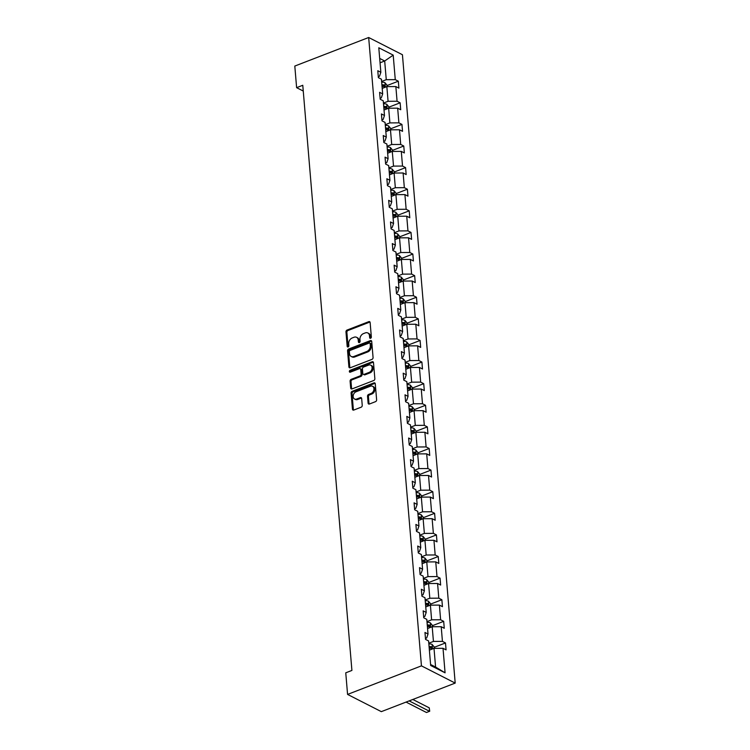 <?xml version="1.0" encoding="UTF-8"?>
<svg xmlns="http://www.w3.org/2000/svg" width="750" height="750" viewBox="0 0 750 750"><rect width="100%" height="100%" fill="white"/><g stroke="black" fill="none" stroke-linecap="round" stroke-linejoin="round"><path stroke-width="1.12" d="M370.575 338.269A1.059 0.787 -63 0 0 371.344 336.984L370.134 322.547A1.509 1.125 -63 0 0 368.812 321.647L347.053 330.056A1.509 1.125 -63 0 0 345.966 331.884L347.175 346.331A1.059 0.787 -63 0 0 348.872 345.675L348.712 343.809A4.828 3.6 -63 0 1 352.209 337.959L354.028 337.256A4.828 3.6 -63 0 1 356.588 337.312A4.828 3.6 -63 0 1 358.256 340.116L358.416 341.981A1.059 0.787 -63 0 0 360.103 341.334L359.953 339.459A4.828 3.6 -63 0 1 363.45 333.619L365.259 332.916A4.828 3.6 -63 0 1 367.828 332.972A4.828 3.6 -63 0 1 369.497 335.775L369.656 337.641A1.059 0.787 -63 0 0 370.575 338.269A1.059 0.787 -63 0 1 370.566 338.109L369.656 337.641M368.1 403.125A1.509 1.125 -63 0 0 369.422 404.016L375.525 401.653A1.509 1.125 -63 0 0 376.622 399.825L375.272 383.784A1.509 1.125 -63 0 0 373.95 382.894L352.2 391.303A1.509 1.125 -63 0 0 351.103 393.131L352.453 409.172A1.509 1.125 -63 0 0 353.775 410.062L361.144 407.213A1.509 1.125 -63 0 0 362.241 405.384L361.669 398.522A1.509 1.125 -63 0 0 360.338 397.631L356.691 399.037A4.031 3.009 -63 0 1 354.544 399A4.031 3.009 -63 0 1 353.241 395.344A4.031 3.009 -63 0 1 356.072 391.772L370.397 386.231A4.031 3.009 -63 0 1 372.534 386.278A4.031 3.009 -63 0 1 373.847 389.934A4.031 3.009 -63 0 1 371.006 393.506L368.616 394.425A1.509 1.125 -63 0 0 367.528 396.253L368.1 403.125L369.019 403.584A1.509 1.125 -63 0 0 369.159 404.081M368.672 37.5L294.806 66.056L296.616 87.666L302.775 85.284L351.909 670.434L345.759 672.816L347.569 694.416L421.444 665.859L368.672 37.5L402.431 54.731L455.194 683.091L421.444 665.859M371.981 359.372A1.509 1.125 -63 0 0 373.069 357.544L371.728 341.503A1.509 1.125 -63 0 0 370.406 340.613L348.647 349.022A1.509 1.125 -63 0 0 347.559 350.85L348.9 366.891A1.509 1.125 -63 0 0 350.222 367.781L371.981 359.372M373.5 362.644L374.85 378.684A1.509 1.125 -63 0 1 373.753 380.512L352.003 388.922A1.509 1.125 -63 0 1 350.681 388.031L350.1 381.169A1.509 1.125 -63 0 1 351.197 379.341L360.019 375.928A1.509 1.125 -63 0 0 361.116 374.1L360.731 369.544A1.509 1.125 -63 0 0 359.409 368.653L350.222 372.206A1.059 0.787 -63 0 1 350.062 370.303L372.178 361.753A1.509 1.125 -63 0 1 373.5 362.644M430.659 665.466L428.606 640.95L425.55 639.394L424.969 632.466L428.025 634.031L426.788 619.35L423.731 617.784L423.15 610.866L426.206 612.422L424.978 597.741L421.922 596.184L421.341 589.256L424.397 590.812L423.159 576.131L420.103 574.575L419.522 567.647L422.578 569.212L421.35 554.531L418.294 552.966L417.712 546.047L420.769 547.603L419.531 532.922L416.475 531.366L415.894 524.438L418.95 526.003L417.722 511.322L414.666 509.756L414.084 502.838L417.141 504.394L415.903 489.713L412.847 488.156L412.266 481.228L415.322 482.784L414.094 468.103L411.038 466.547L410.456 459.619L413.512 461.184L412.275 446.503L409.219 444.938L408.637 438.019L411.694 439.575L410.466 424.894L407.409 423.337L406.828 416.409L409.884 417.975L408.647 403.294L405.591 401.728L405.009 394.809L408.066 396.366L406.837 381.684L403.781 380.128L403.2 373.2L406.247 374.756L405.019 360.084L401.962 358.519L401.381 351.591L404.438 353.156L403.2 338.475L400.144 336.919L399.562 329.991L402.619 331.547L401.391 316.866L398.334 315.309L397.753 308.381L400.809 309.947L399.572 295.266L396.516 293.7L395.934 286.781L398.991 288.337L397.762 273.656L394.706 272.1L394.125 265.172L397.181 266.737L395.944 252.056L392.887 250.491L392.306 243.562L395.363 245.128L394.134 230.447L391.078 228.891L390.497 221.962L393.553 223.519L392.316 208.837L389.259 207.281L388.678 200.353L391.734 201.919L390.506 187.238L387.45 185.672L386.869 178.753L389.925 180.309L388.688 165.628L385.631 164.072L385.05 157.144L388.106 158.709L386.878 144.028L383.822 142.463L383.241 135.544L386.297 137.1L385.059 122.419L382.003 120.862L381.422 113.934L384.478 115.491L383.25 100.809L380.194 99.253L379.613 92.325L382.669 93.891L381.431 79.209L378.375 77.644L377.794 70.725L380.85 72.281L378.797 47.766L393.206 55.125L395.269 79.641L398.325 81.197L398.906 88.125L395.85 86.569L397.078 101.25L400.134 102.806L400.716 109.734L397.659 108.169L398.897 122.85L401.953 124.416L402.534 131.334L399.478 129.778L400.706 144.459L403.762 146.016L404.344 152.944L401.288 151.387L402.525 166.059L405.581 167.625L406.163 174.553L403.106 172.988L404.334 187.669L407.391 189.225L407.972 196.153L404.916 194.597L406.153 209.278L409.209 210.834L409.791 217.762L406.734 216.197L407.963 230.878L411.019 232.444L411.6 239.362L408.544 237.806L409.781 252.487L412.838 254.044L413.419 260.972L410.363 259.406L411.591 274.088L414.647 275.653L415.228 282.572L412.172 281.016L413.409 295.697L416.466 297.253L417.047 304.181L413.991 302.625L415.219 317.306L418.275 318.863L418.856 325.791L415.8 324.225L417.037 338.906L420.094 340.472L420.675 347.391L417.619 345.834L418.847 360.516L421.903 362.072L422.484 369L419.428 367.434L420.666 382.116L423.722 383.681L424.303 390.6L421.247 389.044L422.484 403.725L425.541 405.281L426.122 412.209L423.066 410.653L424.294 425.334L427.35 426.891L427.931 433.819L424.875 432.253L426.112 446.934L429.169 448.5L429.75 455.419L426.694 453.863L427.922 468.544L430.978 470.1L431.559 477.028L428.503 475.463L429.741 490.144L432.797 491.709L433.378 498.628L430.322 497.072L431.55 511.753L434.606 513.309L435.188 520.237L432.131 518.681L433.369 533.362L436.425 534.919L437.006 541.847L433.95 540.281L435.178 554.963L438.234 556.528L438.816 563.447L435.759 561.891L436.997 576.572L440.053 578.128L440.634 585.056L437.578 583.491L438.806 598.172L441.863 599.738L442.444 606.656L439.387 605.1L440.625 619.781L443.681 621.337L444.262 628.266L441.206 626.709L442.434 641.381L445.491 642.947L446.072 649.875L443.016 648.309L445.078 672.825L430.659 665.466M427.566 628.538L432.197 626.747L433.434 641.428L428.794 643.219M433.434 641.428L442.434 641.381M432.197 626.747L441.206 626.709M425.466 638.456L426.684 637.978L428.025 634.031M425.747 606.938L430.387 605.147L431.616 619.819L426.984 621.619M431.616 619.819L440.625 619.781M430.387 605.147L439.387 605.1M423.656 616.847L424.866 616.378L426.206 612.422M423.938 585.328L428.569 583.538L429.806 598.219L425.166 600.009M429.806 598.219L438.806 598.172M428.569 583.538L437.578 583.491M421.837 595.237L423.056 594.769L424.397 590.812M422.119 563.728L426.759 561.928L427.987 576.609L423.356 578.409M427.987 576.609L436.997 576.572M426.759 561.928L435.759 561.891M420.028 573.638L421.238 573.169L422.578 569.212M420.309 542.119L424.941 540.328L426.178 555.009L421.537 556.8M426.178 555.009L435.178 554.963M424.941 540.328L433.95 540.281M418.209 552.028L419.428 551.559L420.769 547.603M418.491 520.509L423.131 518.719L424.359 533.4L419.728 535.191M424.359 533.4L433.369 533.362M423.131 518.719L432.131 518.681M416.4 530.428L417.609 529.95L418.95 526.003M416.672 498.909L421.312 497.119L422.55 511.8L417.909 513.591M422.55 511.8L431.55 511.753M421.312 497.119L430.322 497.072M414.581 508.819L415.8 508.35L417.141 504.394M414.862 477.3L419.503 475.509L420.731 490.191L416.091 491.981M420.731 490.191L429.741 490.144M419.503 475.509L428.503 475.463M412.772 487.209L413.981 486.741L415.322 482.784M413.044 455.7L417.684 453.9L418.922 468.581L414.281 470.381M418.922 468.581L427.922 468.544M417.684 453.9L426.694 453.863M410.953 465.609L412.172 465.141L413.512 461.184M411.234 434.091L415.875 432.3L417.103 446.981L412.462 448.772M417.103 446.981L426.112 446.934M415.875 432.3L424.875 432.253M409.144 444L410.353 443.531L411.694 439.575M409.416 412.481L414.056 410.691L415.294 425.372L410.653 427.162M415.294 425.372L424.294 425.334M414.056 410.691L423.066 410.653M407.325 422.4L408.544 421.931L409.884 417.975M407.606 390.881L412.247 389.091L413.475 403.772L408.834 405.562M413.475 403.772L422.484 403.725M412.247 389.091L421.247 389.044M405.516 400.791L406.725 400.322L408.066 396.366M405.787 369.272L410.428 367.481L411.666 382.162L407.025 383.953M411.666 382.162L420.666 382.116M410.428 367.481L419.428 367.434M403.697 379.181L404.916 378.712L406.247 374.756M403.978 347.672L408.619 345.872L409.847 360.553L405.206 362.353M409.847 360.553L418.847 360.516M408.619 345.872L417.619 345.834M401.887 357.581L403.097 357.113L404.438 353.156M402.159 326.062L406.8 324.272L408.038 338.953L403.397 340.744M408.038 338.953L417.037 338.906M406.8 324.272L415.8 324.225M400.069 335.972L401.288 335.503L402.619 331.547M400.35 304.462L404.991 302.662L406.219 317.344L401.578 319.134M406.219 317.344L415.219 317.306M404.991 302.662L413.991 302.625M398.259 314.372L399.469 313.903L400.809 309.947M398.531 282.853L403.172 281.062L404.409 295.744L399.769 297.534M404.409 295.744L413.409 295.697M403.172 281.062L412.172 281.016M396.441 292.762L397.659 292.294L398.991 288.337M396.722 261.244L401.363 259.453L402.591 274.134L397.95 275.925M402.591 274.134L411.591 274.088M401.363 259.453L410.363 259.406M394.631 271.153L395.841 270.684L397.181 266.737M394.903 239.644L399.544 237.844L400.781 252.525L396.141 254.325M400.781 252.525L409.781 252.487M399.544 237.844L408.544 237.806M392.812 249.553L394.031 249.084L395.363 245.128M393.094 218.034L397.734 216.244L398.962 230.925L394.322 232.716M398.962 230.925L407.963 230.878M397.734 216.244L406.734 216.197M390.994 227.944L392.213 227.475L393.553 223.519M391.275 196.434L395.916 194.634L397.153 209.316L392.512 211.116M397.153 209.316L406.153 209.278M395.916 194.634L404.916 194.597M389.184 206.344L390.394 205.875L391.734 201.919M389.466 174.825L394.106 173.034L395.334 187.716L390.694 189.506M395.334 187.716L404.334 187.669M394.106 173.034L403.106 172.988M387.366 184.734L388.584 184.266L389.925 180.309M387.647 153.216L392.288 151.425L393.525 166.106L388.884 167.897M393.525 166.106L402.525 166.059M392.288 151.425L401.288 151.387M385.556 163.125L386.766 162.656L388.106 158.709M385.837 131.616L390.469 129.816L391.706 144.497L387.066 146.297M391.706 144.497L400.706 144.459M390.469 129.816L399.478 129.778M383.738 141.525L384.956 141.056L386.297 137.1M384.019 110.006L388.659 108.216L389.887 122.897L385.256 124.688M389.887 122.897L398.897 122.85M388.659 108.216L397.659 108.169M381.928 119.916L383.137 119.447L384.478 115.491M382.209 88.406L386.841 86.606L388.078 101.288L383.438 103.087M388.078 101.288L397.078 101.25M386.841 86.606L395.85 86.569M380.109 98.316L381.328 97.847L382.669 93.891M380.053 62.784L384.694 60.984L386.259 79.688L381.628 81.478M386.259 79.688L395.269 79.641M393.206 55.125L384.694 60.984L379.688 58.434M347.569 694.416L381.328 711.647L455.194 683.091M296.616 87.666L303.263 91.05M430.584 664.5L435.581 667.05L434.016 648.356L429.375 650.147M378.3 76.706L379.509 76.237L380.85 72.281M434.016 648.356L443.016 648.309M445.078 672.825L435.581 667.05M386.906 85.612L398.325 81.197M388.725 107.222L400.134 102.806M390.534 128.822L401.953 124.416M392.353 150.431L403.762 146.016M394.163 172.041L405.581 167.625M395.981 193.641L407.391 189.225M397.791 215.25L409.209 210.834M399.609 236.85L411.019 232.444M401.419 258.459L412.838 254.044M403.238 280.069L414.647 275.653M405.047 301.669L416.466 297.253M406.866 323.278L418.275 318.863M408.675 344.878L420.094 340.472M410.494 366.488L421.903 362.072M412.303 388.087L423.722 383.681M414.122 409.697L425.541 405.281M415.931 431.306L427.35 426.891M417.75 452.906L429.169 448.5M419.559 474.516L430.978 470.1M421.378 496.116L432.797 491.709M423.197 517.725L434.606 513.309M425.006 539.334L436.425 534.919M426.825 560.934L438.234 556.528M428.634 582.544L440.053 578.128M430.453 604.144L441.863 599.738M432.262 625.753L443.681 621.337M434.081 647.362L445.491 642.947M370.566 338.109L370.406 336.234A4.828 3.6 -63 0 0 368.738 333.431L367.828 332.972M356.588 337.312L357.497 337.781A4.828 3.6 -63 0 1 359.166 340.584L359.325 342.45A1.059 0.787 -63 0 0 359.353 342.609M369.994 322.05A1.509 1.125 -63 0 0 369.722 322.116L347.972 330.525A1.509 1.125 -63 0 0 346.875 332.353L348.084 346.8A1.059 0.787 -63 0 0 348.113 346.95M371.578 341.006A1.509 1.125 -63 0 0 371.316 341.081L349.566 349.491A1.509 1.125 -63 0 0 348.469 351.319L349.819 367.359A1.509 1.125 -63 0 0 349.959 367.856M370.162 343.659A1.059 0.787 -63 0 0 369.234 343.031L350.138 350.409A1.059 0.787 -63 0 0 349.369 351.694L349.537 353.663A4.828 3.6 -63 0 0 351.206 356.466A4.828 3.6 -63 0 0 353.766 356.522L366.825 351.469A4.828 3.6 -63 0 0 370.322 345.628L370.162 343.659L371.072 344.119A1.059 0.787 -63 0 0 370.706 343.509L369.797 343.041M351.206 356.466L352.125 356.934A4.828 3.6 -63 0 0 354.684 356.981L353.766 356.522M371.072 344.119L371.231 346.097A4.828 3.6 -63 0 1 367.734 351.938L354.684 356.981M360.206 368.672L361.116 369.141A1.509 1.125 -63 0 1 361.641 370.012L362.025 374.569A1.509 1.125 -63 0 1 360.928 376.397L352.106 379.8A1.509 1.125 -63 0 0 351.009 381.628L351.591 388.5A1.509 1.125 -63 0 0 351.731 388.997M373.359 362.147A1.509 1.125 -63 0 0 373.087 362.222L350.972 370.772A1.059 0.787 -63 0 0 350.231 372.197M369.169 372.394A4.031 3.009 -63 0 0 372.009 368.812A4.031 3.009 -63 0 0 370.697 365.156A4.031 3.009 -63 0 0 368.559 365.119L363.516 367.069A1.509 1.125 -63 0 0 362.419 368.897L362.803 373.444A1.509 1.125 -63 0 0 364.125 374.344L369.169 372.394L370.087 372.853A4.031 3.009 -63 0 0 372.919 369.281A4.031 3.009 -63 0 0 371.616 365.625L370.697 365.156M363.328 374.325L364.237 374.794A1.509 1.125 -63 0 0 365.034 374.803L364.125 374.344M370.087 372.853L365.034 374.803M372.534 386.278L373.444 386.737A4.031 3.009 -63 0 1 374.756 390.394A4.031 3.009 -63 0 1 371.916 393.975L369.534 394.894A1.509 1.125 -63 0 0 368.438 396.722L369.019 403.584M354.544 399L355.463 399.469A4.031 3.009 -63 0 0 357.6 399.506L356.691 399.037M361.519 398.025A1.509 1.125 -63 0 0 361.256 398.091L357.6 399.506M375.131 383.287A1.509 1.125 -63 0 0 374.869 383.363L353.109 391.772A1.509 1.125 -63 0 0 352.022 393.591L353.363 409.631A1.509 1.125 -63 0 0 353.503 410.128M386.991 86.606L386.85 84.975L384.909 82.659A4.069 1.734 175.2 0 0 381.684 82.2M382.05 86.494A4.069 1.734 -4.8 0 1 384.441 86.662L384.3 85.003A4.069 1.734 175.2 0 0 381.909 84.834M381.975 85.688A2.072 0.881 -4.8 0 1 382.528 85.688L384.3 85.003M388.809 108.216L388.669 106.584L386.728 104.269A4.069 1.734 175.2 0 0 383.503 103.809M383.859 108.103A4.069 1.734 -4.8 0 1 386.25 108.272L386.109 106.612A4.069 1.734 175.2 0 0 383.719 106.444M383.794 107.287A2.072 0.881 -4.8 0 1 384.337 107.297L386.109 106.612M390.619 129.816L390.478 128.184L388.538 125.869A4.069 1.734 175.2 0 0 385.312 125.419M385.678 129.713A4.069 1.734 -4.8 0 1 388.069 129.872L387.928 128.212A4.069 1.734 175.2 0 0 385.538 128.044M385.603 128.897A2.072 0.881 -4.8 0 1 386.156 128.897L387.928 128.212M392.438 151.425L392.297 149.794L390.356 147.478A4.069 1.734 175.2 0 0 387.131 147.019M387.488 151.312A4.069 1.734 -4.8 0 1 389.878 151.481L389.738 149.822A4.069 1.734 175.2 0 0 387.347 149.653M387.422 150.506A2.072 0.881 -4.8 0 1 387.966 150.506L389.738 149.822M394.247 173.034L394.106 171.403L392.166 169.088A4.069 1.734 175.2 0 0 388.941 168.628M389.306 172.922A4.069 1.734 -4.8 0 1 391.697 173.091L391.556 171.422A4.069 1.734 175.2 0 0 389.166 171.263M389.231 172.106A2.072 0.881 -4.8 0 1 389.784 172.106L391.556 171.422M396.066 194.634L395.925 193.003L393.984 190.688A4.069 1.734 175.2 0 0 390.759 190.228M391.116 194.522A4.069 1.734 -4.8 0 1 393.506 194.691L393.366 193.031A4.069 1.734 175.2 0 0 390.975 192.863M391.05 193.716A2.072 0.881 -4.8 0 1 391.594 193.716L393.366 193.031M397.875 216.244L397.744 214.612L395.794 212.297A4.069 1.734 175.2 0 0 392.569 211.838M392.934 216.131A4.069 1.734 -4.8 0 1 395.325 216.3L395.184 214.631A4.069 1.734 175.2 0 0 392.794 214.472M392.859 215.316A2.072 0.881 -4.8 0 1 393.412 215.325L395.184 214.631M399.694 237.844L399.553 236.213L397.613 233.897A4.069 1.734 175.2 0 0 394.387 233.447M394.744 237.741A4.069 1.734 -4.8 0 1 397.134 237.9L396.994 236.241A4.069 1.734 175.2 0 0 394.603 236.072M394.678 236.925A2.072 0.881 -4.8 0 1 395.222 236.925L396.994 236.241M401.503 259.453L401.372 257.822L399.422 255.506A4.069 1.734 175.2 0 0 396.197 255.047M396.562 259.341A4.069 1.734 -4.8 0 1 398.953 259.509L398.812 257.85A4.069 1.734 175.2 0 0 396.422 257.681M396.488 258.534A2.072 0.881 -4.8 0 1 397.041 258.534L398.812 257.85M403.322 281.062L403.181 279.431L401.241 277.116A4.069 1.734 175.2 0 0 398.016 276.656M398.372 280.95A4.069 1.734 -4.8 0 1 400.763 281.119L400.622 279.45A4.069 1.734 175.2 0 0 398.231 279.281M398.306 280.134A2.072 0.881 -4.8 0 1 398.85 280.134L400.622 279.45M405.131 302.662L405 301.031L403.059 298.716A4.069 1.734 175.2 0 0 399.825 298.256M400.191 302.55A4.069 1.734 -4.8 0 1 402.581 302.719L402.441 301.059A4.069 1.734 175.2 0 0 400.05 300.891M400.116 301.744A2.072 0.881 -4.8 0 1 400.669 301.744L402.441 301.059M406.95 324.272L406.809 322.641L404.869 320.325A4.069 1.734 175.2 0 0 401.644 319.866M402 324.159A4.069 1.734 -4.8 0 1 404.391 324.328L404.25 322.659A4.069 1.734 175.2 0 0 401.859 322.5M401.934 323.344A2.072 0.881 -4.8 0 1 402.478 323.344L404.25 322.659M408.759 345.872L408.628 344.241L406.688 341.925A4.069 1.734 175.2 0 0 403.453 341.475M403.819 345.769A4.069 1.734 -4.8 0 1 406.209 345.928L406.069 344.269A4.069 1.734 175.2 0 0 403.678 344.1M403.753 344.953A2.072 0.881 -4.8 0 1 404.297 344.953L406.069 344.269M410.578 367.481L410.438 365.85L408.497 363.534A4.069 1.734 175.2 0 0 405.272 363.075M405.628 367.369A4.069 1.734 -4.8 0 1 408.019 367.538L407.878 365.878A4.069 1.734 175.2 0 0 405.487 365.709M405.562 366.562A2.072 0.881 -4.8 0 1 406.116 366.562L407.878 365.878M412.387 389.091L412.256 387.459L410.316 385.144A4.069 1.734 175.2 0 0 407.081 384.684M407.447 388.978A4.069 1.734 -4.8 0 1 409.838 389.147L409.697 387.478A4.069 1.734 175.2 0 0 407.306 387.309M407.381 388.163A2.072 0.881 -4.8 0 1 407.925 388.163L409.697 387.478M414.206 410.691L414.066 409.059L412.125 406.744A4.069 1.734 175.2 0 0 408.9 406.284M409.256 410.578A4.069 1.734 -4.8 0 1 411.647 410.747L411.516 409.088A4.069 1.734 175.2 0 0 409.116 408.919M409.191 409.772A2.072 0.881 -4.8 0 1 409.744 409.772L411.516 409.088M416.016 432.3L415.884 430.669L413.944 428.353A4.069 1.734 175.2 0 0 410.709 427.894M411.075 432.188A4.069 1.734 -4.8 0 1 413.466 432.356L413.325 430.688A4.069 1.734 175.2 0 0 410.934 430.528M411.009 431.372A2.072 0.881 -4.8 0 1 411.553 431.372L413.325 430.688M417.834 453.9L417.694 452.269L415.753 449.953A4.069 1.734 175.2 0 0 412.528 449.503M412.884 453.788A4.069 1.734 -4.8 0 1 415.275 453.956L415.144 452.297A4.069 1.734 175.2 0 0 412.744 452.128M412.819 452.981A2.072 0.881 -4.8 0 1 413.372 452.981L415.144 452.297M419.644 475.509L419.513 473.878L417.572 471.562A4.069 1.734 175.2 0 0 414.337 471.103M414.703 475.397A4.069 1.734 -4.8 0 1 417.094 475.566L416.953 473.906A4.069 1.734 175.2 0 0 414.562 473.738M414.637 474.591A2.072 0.881 -4.8 0 1 415.181 474.591L416.953 473.906M421.462 497.109L421.322 495.487L419.381 493.172A4.069 1.734 175.2 0 0 416.156 492.712M416.512 497.006A4.069 1.734 -4.8 0 1 418.912 497.166L418.772 495.506A4.069 1.734 175.2 0 0 416.381 495.338M416.447 496.191A2.072 0.881 -4.8 0 1 417 496.191L418.772 495.506M423.272 518.719L423.141 517.087L421.2 514.772A4.069 1.734 175.2 0 0 417.966 514.312M418.331 518.606A4.069 1.734 -4.8 0 1 420.722 518.775L420.581 517.116A4.069 1.734 175.2 0 0 418.191 516.947M418.266 517.8A2.072 0.881 -4.8 0 1 418.809 517.8L420.581 517.116M425.091 540.328L424.95 538.697L423.009 536.381A4.069 1.734 175.2 0 0 419.784 535.922M420.141 540.216A4.069 1.734 -4.8 0 1 422.541 540.384L422.4 538.716A4.069 1.734 175.2 0 0 420.009 538.556M420.075 539.4A2.072 0.881 -4.8 0 1 420.628 539.4L422.4 538.716M426.9 561.928L426.769 560.297L424.828 557.981A4.069 1.734 175.2 0 0 421.603 557.522M421.959 561.816A4.069 1.734 -4.8 0 1 424.35 561.984L424.209 560.325A4.069 1.734 175.2 0 0 421.819 560.156M421.894 561.009A2.072 0.881 -4.8 0 1 422.438 561.009L424.209 560.325M428.719 583.538L428.578 581.906L426.637 579.591A4.069 1.734 175.2 0 0 423.412 579.131M423.778 583.425A4.069 1.734 -4.8 0 1 426.169 583.594L426.028 581.934A4.069 1.734 175.2 0 0 423.637 581.766M423.703 582.609A2.072 0.881 -4.8 0 1 424.256 582.619L426.028 581.934M430.538 605.138L430.397 603.516L428.456 601.191A4.069 1.734 175.2 0 0 425.231 600.741M425.587 605.034A4.069 1.734 -4.8 0 1 427.978 605.194L427.838 603.534A4.069 1.734 175.2 0 0 425.447 603.366M425.522 604.219A2.072 0.881 -4.8 0 1 426.066 604.219L427.838 603.534M432.347 626.747L432.206 625.116L430.266 622.8A4.069 1.734 175.2 0 0 427.041 622.341M427.406 626.634A4.069 1.734 -4.8 0 1 429.797 626.803L429.656 625.144A4.069 1.734 175.2 0 0 427.266 624.975M427.331 625.828A2.072 0.881 -4.8 0 1 427.884 625.828L429.656 625.144M434.166 648.356L434.025 646.725L432.084 644.409A4.069 1.734 175.2 0 0 428.859 643.95M429.216 648.244A4.069 1.734 -4.8 0 1 431.606 648.413L431.466 646.744A4.069 1.734 175.2 0 0 429.075 646.584M429.15 647.428A2.072 0.881 -4.8 0 1 429.694 647.428L431.466 646.744M409.144 700.894L429.544 711.309L429.253 707.85L412.838 699.469M429.253 707.85L429.722 711.234L426.469 712.5L406.069 702.084M370.406 336.234L369.497 335.775M359.325 342.45L358.416 341.981M359.166 340.584L358.256 340.116M348.084 346.8L347.175 346.331M346.875 332.353L345.966 331.884M347.972 330.525L347.053 330.056M369.722 322.116L368.812 321.647M349.819 367.359L348.9 366.891M348.469 351.319L347.559 350.85M349.566 349.491L348.647 349.022M371.316 341.081L370.406 340.613M367.734 351.938L366.825 351.469M371.231 346.097L370.322 345.628M351.591 388.5L350.681 388.031M351.009 381.628L350.1 381.169M352.106 379.8L351.197 379.341M360.928 376.397L360.019 375.928M362.025 374.569L361.116 374.1M361.641 370.012L360.731 369.544M350.972 370.772L350.062 370.303M373.087 362.222L372.178 361.753M368.438 396.722L367.528 396.253M369.534 394.894L368.616 394.425M371.916 393.975L371.006 393.506M361.256 398.091L360.338 397.631M353.363 409.631L352.453 409.172M352.022 393.591L351.103 393.131M353.109 391.772L352.2 391.303M374.869 383.363L373.95 382.894M385.341 87.188L384.966 82.716M387.15 108.797L386.775 104.325M388.969 130.406L388.594 125.934M390.778 152.006L390.403 147.534M392.597 173.616L392.222 169.144M394.406 195.216L394.031 190.744M396.225 216.825L395.85 212.353M398.034 238.434L397.659 233.963M399.853 260.034L399.478 255.563M401.663 281.644L401.288 277.172M403.481 303.244L403.106 298.772M405.291 324.853L404.916 320.381M407.109 346.462L406.734 341.991M408.919 368.062L408.544 363.591M410.738 389.672L410.363 385.2M412.547 411.272L412.172 406.8M414.366 432.881L413.991 428.409M416.175 454.491L415.8 450.009M417.994 476.091L417.619 471.619M419.812 497.7L419.428 493.228M421.622 519.3L421.247 514.828M423.441 540.909L423.056 536.438M425.25 562.519L424.875 558.038M427.069 584.119L426.694 579.647M428.878 605.728L428.503 601.256M430.697 627.328L430.322 622.856M432.506 648.938L432.131 644.466"/></g></svg>
